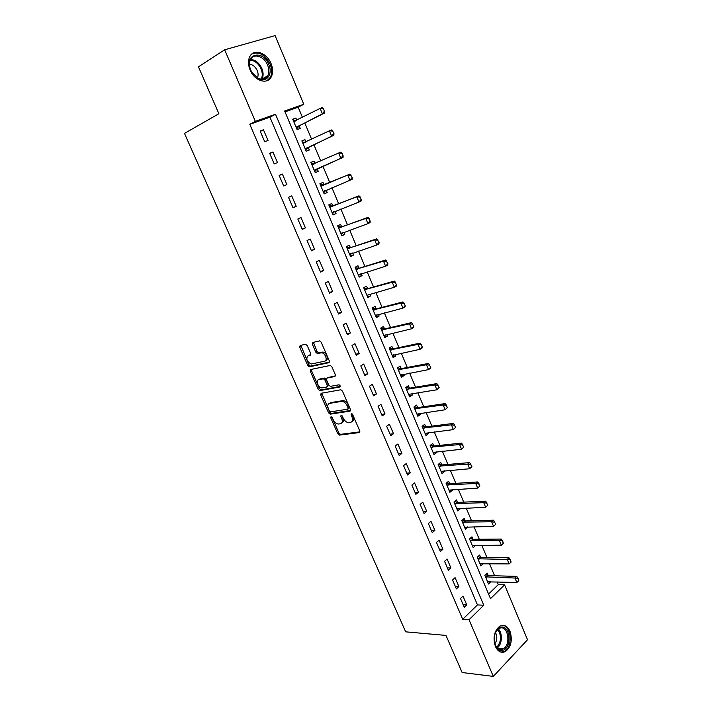 <?xml version="1.0" encoding="UTF-8"?>
<svg xmlns="http://www.w3.org/2000/svg" width="712" height="712" viewBox="0 0 712 712"><rect width="100%" height="100%" fill="white"/><g stroke="black" fill="none" stroke-linecap="round" stroke-linejoin="round"><path stroke-width="1.07" d="M331.053 416.671L330.768 417.837L337.764 433.75L339.375 435.112L359.284 432.576L359.747 430.893L352.654 414.571L351.399 413.61L351.078 414.802L352.004 416.921C353.081 419.929 352.6 421.735 350.571 422.341L348.453 422.599C346.308 422.314 344.581 420.854 343.255 418.202L342.339 416.111L341.11 415.158L340.808 416.333L341.724 418.425C342.792 421.406 342.339 423.186 340.363 423.774L338.298 424.032C336.197 423.756 334.489 422.305 333.172 419.68L332.264 417.615L331.053 416.671M331.899 417.063L338.894 432.985L340.505 434.347L359.925 431.855M352.182 413.912L353.143 416.146L352.004 416.921M341.92 415.505L342.864 417.668L341.724 418.425M271.05 63.546C273.079 68.681 273.141 73.149 271.228 76.976C267.347 84.986 254.389 80.856 250.081 69.954C248.061 64.908 247.954 60.476 249.77 56.666C253.668 48.247 266.875 52.697 271.05 63.546M509.997 631.25C512.658 640.133 511.136 646.905 505.431 651.56C501.31 653.402 497.964 651.702 495.392 646.452C492.731 637.649 494.181 630.894 499.762 626.195C503.989 624.202 507.398 625.893 509.997 631.25M307.201 345.551L305.457 344.243L300.135 345.525L299.77 347.322L307.771 365.523L309.275 366.849L328.899 362.702L329.318 360.886L321.192 342.214L319.679 340.87L312.782 342.481L312.39 344.314L315.852 352.235L317.365 353.579L321.575 352.769C325.259 352.858 328.036 360.726 324.565 361.224L311.197 364.019C306.721 361.491 305.706 358.715 308.171 355.697L310.263 355.226L310.646 353.428L307.201 345.551M493.318 676.4L462.132 672.52L445.979 635.416L405.68 631.838L184.479 133.402L218.878 113.733L198.47 66.848L224.645 49.804L275.099 35.6L303.784 104.264L284.649 111.01L490.506 598.65L504.586 584.837L527.521 639.741L493.318 676.4L469.021 619.725L483.777 605.245L275.491 114.249L255.332 121.36L224.645 49.804M462.702 619.28L477.467 604.897L269.928 117.204L249.805 124.315L462.702 619.28L469.021 619.725M249.805 124.315L255.332 121.36M321.121 393.282L320.729 394.991L328.57 412.835L330.145 414.179L349.975 411.153L350.42 409.436L342.463 391.128L340.87 389.758L321.121 393.282M318.22 389.295L310.298 371.272L310.681 369.519L330.323 365.434L331.881 366.796L335.325 374.726L334.898 376.506L326.897 378.081L326.488 379.834L328.748 385.014L330.315 386.367L339.01 384.8C340.247 385.468 340.514 386.207 339.82 386.99L319.768 390.63L318.22 389.295L319.377 388.565L311.473 370.569L310.298 371.272M466.769 604.942L462.996 596.122L460.495 598.498L464.286 607.336L466.769 604.942L463.174 604.737M458.884 586.528L455.084 577.646L452.556 579.968L456.374 588.877L458.884 586.528L455.306 586.394M450.945 567.971L447.109 559.009L444.555 561.296L448.4 570.276L450.945 567.971L447.385 567.9M442.944 549.264L439.073 540.23L436.483 542.473L440.363 551.524L442.944 549.264L439.393 549.255M434.872 530.396L430.974 521.291L428.348 523.489L432.255 532.62L434.872 530.396L431.33 530.458M426.728 511.385L422.803 502.2L420.142 504.354L424.085 513.566L426.728 511.385L423.213 511.519M418.531 492.214L414.571 482.95L411.874 485.068L415.853 494.342L418.531 492.214L415.025 492.41M410.254 472.884L406.267 463.548L403.535 465.612L407.549 474.975L410.254 472.884L406.766 473.16M401.915 453.393L397.892 443.977L395.124 446.006L399.174 455.44L401.915 453.393L398.444 453.74M393.513 433.742L389.446 424.254L386.652 426.23L390.728 435.735L393.513 433.742L390.051 434.169M385.032 413.93L380.938 404.363L378.108 406.285L382.219 415.879L385.032 413.93L381.596 414.428M376.479 393.95L372.358 384.302L369.483 386.18L373.631 395.854L376.479 393.95L373.061 394.519M367.864 373.8L363.698 364.072L360.788 365.897L364.971 375.651L367.864 373.8L364.455 374.459M359.168 353.481L354.968 343.673L352.022 345.453L356.24 355.288L359.168 353.481L355.786 354.22M350.402 332.993L346.166 323.097L343.184 324.823L347.438 334.747L350.402 332.993L347.038 333.812M341.564 312.337L337.292 302.351L334.266 304.024L338.556 314.028L341.564 312.337L338.218 313.227M332.646 291.493L328.339 281.427L325.277 283.047L329.603 293.139L332.646 291.493L329.318 292.472M323.649 270.48L319.305 260.325L316.208 261.891L320.569 272.064L323.649 270.48L320.347 271.539M314.579 249.28L310.201 239.036L307.059 240.549L311.464 250.811L314.579 249.28L311.295 250.428M305.43 227.893L301.007 217.569L297.83 219.02L302.271 229.38L305.43 227.893L302.164 229.13M296.201 206.329L291.742 195.907L288.52 197.304L292.997 207.753L296.201 206.329L292.961 207.655M286.892 184.577L282.397 174.066L279.131 175.401L283.652 185.939L286.892 184.577M277.502 162.63L272.963 152.03L269.661 153.303L274.218 163.929L277.502 162.63M268.032 140.487L263.449 129.798L260.103 131.008L264.704 141.733L268.032 140.487M488.574 594.075L498.293 584.614L497.127 581.837M494.591 575.768L489.491 563.61M486.964 557.585L481.784 545.232M479.274 539.242L474.023 526.72M471.531 520.766L466.2 508.048M463.726 502.138L458.314 489.233M455.849 483.359L450.358 470.267M447.919 464.438L442.348 451.15M439.918 445.356L434.267 431.873M431.855 426.123L426.123 412.435M423.729 406.73L417.908 392.846M415.532 387.186L409.631 373.088M407.273 367.472L401.283 353.17M398.942 347.598L392.864 333.091M390.55 327.565L384.373 312.835M382.077 307.362L375.811 292.418M373.542 286.989L367.178 271.833M364.927 266.448L358.483 251.069M356.249 245.738L349.699 230.127M347.492 224.85L340.852 209.008M338.663 203.783L331.925 187.71M329.754 182.539L322.937 166.279M320.747 161.046L313.894 144.705M311.642 139.338L304.781 122.954M302.466 117.435L298.177 107.209L285.014 111.864M488.281 575.59L487.239 573.115L484.872 575.358L488.512 584.009L490.817 581.624M480.671 557.514L479.63 555.031L477.236 557.238L480.903 565.951L483.199 563.512M473.008 539.287L471.967 536.803L469.537 538.975L473.24 547.759L475.518 545.25M465.283 520.926L464.242 518.434L461.785 520.561L465.514 529.417L467.775 526.844M457.504 502.414L456.454 499.922L453.971 502.004L457.727 510.931L460.201 508.831L459.979 508.297M449.655 483.751L448.605 481.259L446.095 483.306L449.877 492.303L452.387 490.239L452.111 489.598M441.787 465.034L440.701 462.453L438.147 464.447L441.965 473.516L444.502 471.495L444.19 470.748M433.813 446.077L432.727 443.487L430.146 445.445L433.991 454.585L436.563 452.61L436.198 451.755M425.776 426.96L424.69 424.37L422.074 426.283L425.954 435.504L428.553 433.563L428.143 432.602M417.668 407.691L416.582 405.101L413.939 406.97L417.855 416.262L420.481 414.375L420.027 413.289M409.471 388.191L408.412 385.682L405.733 387.506L409.685 396.869L412.346 395.026L411.839 393.825M401.239 368.611L400.18 366.102L397.465 367.873L401.443 377.315L404.14 375.518L403.588 374.2M392.935 348.871L391.876 346.352L389.135 348.079L393.14 357.602L395.872 355.849L395.267 354.416M384.569 328.971L383.51 326.452L380.724 328.134L384.765 337.728L387.533 336.028L386.874 334.462M376.132 308.901L375.073 306.382L372.251 308.011L376.328 317.685L379.131 316.039L378.419 314.348M367.623 288.672L366.555 286.144L363.707 287.728L367.819 297.483L370.649 295.88L369.893 294.074M359.044 268.264L357.976 265.745L355.092 267.276L359.24 277.11L362.105 275.562L361.296 273.622M350.393 247.696L349.325 245.168L346.406 246.646L350.58 256.569L353.49 255.065L352.618 253M341.671 226.95L340.603 224.422L337.639 225.846L341.858 235.859L344.804 234.408L343.878 232.21M332.869 206.035L331.81 203.507L328.81 204.878L333.056 214.962L336.037 213.573L335.058 211.233M324.005 184.942L322.937 182.405L319.893 183.723L324.183 193.895L327.2 192.56L326.167 190.086M315.033 163.609L313.992 161.135L310.913 162.389L315.229 172.651L318.291 171.37L317.223 168.815M305.964 142.062L304.967 139.677L301.852 140.878L306.204 151.229L309.302 150.001L308.216 147.411M296.824 120.319L295.863 118.032L292.712 119.18L297.109 129.62L300.242 128.445L299.138 125.81M298.177 107.209L303.784 104.264M498.293 584.614L504.586 584.837M477.467 604.897L483.777 605.245M269.928 117.204L275.491 114.249M490.862 581.749L488.094 581.651M483.288 563.726L480.262 563.682M475.652 545.57L472.368 545.579M467.953 527.272L464.642 527.343M460.201 508.831L456.899 508.955M452.387 490.239L449.094 490.426M444.502 471.495L441.226 471.753M436.563 452.61L433.297 452.93M428.553 433.563L425.304 433.955M420.481 414.375L417.241 414.82M412.346 395.026L409.124 395.543M404.14 375.518L400.936 376.105M395.872 355.849L392.677 356.507M387.533 336.028L384.355 336.749M379.131 316.039L375.972 316.831M370.649 295.88L367.508 296.753M362.105 275.562L358.982 276.505M353.49 255.065L350.375 256.089M344.804 234.408L341.707 235.503M336.037 213.573L332.967 214.739M327.2 192.56L324.147 193.806M313.992 161.135L310.957 162.505M304.967 139.677L301.95 141.127M295.863 118.032L292.872 119.572M299.583 346.237L300.776 345.952M312.203 343.202L313.396 342.917M341.805 401.141L342.499 401.025M282.397 174.066L279.184 175.526M272.963 152.03L269.777 153.578M263.449 129.798L260.289 131.435M341.76 422.964C343.531 422.225 343.896 420.463 342.864 417.668M352.013 421.504C353.802 420.739 354.175 418.959 353.143 416.146M321.708 393.175L329.709 412.088L331.294 413.432L350.589 410.468M329.336 410.94L330.546 411.874L347.803 409.186L348.115 407.985L347.144 405.742C345.836 403.108 344.127 401.648 342 401.354L329.674 403.339C327.716 403.98 327.289 405.787 328.374 408.75L329.336 410.94M348.141 408.955L349.263 407.22L348.115 407.985M329.505 403.375L330.822 402.592L343.157 400.598C345.276 400.892 346.984 402.36 348.293 404.986L349.263 407.22M311.313 369.386L311.473 370.569M335.486 375.892L327.654 377.609M340.256 386.385L321.112 389.891L319.946 390.621M318.745 379.674C315.3 380.128 318.228 387.915 321.833 387.898L326.826 387.034L327.235 385.299L324.975 380.128L323.426 378.784L318.745 379.674L319.911 378.953L318.843 379.612M327.244 386.776L328.401 384.569L327.235 385.299M319.911 378.953L324.592 378.063L326.14 379.407L328.401 384.569M319.377 388.565L321.112 389.891M308.421 355.555L310.797 354.674M325.749 360.512C329.22 360.014 326.452 352.146 322.758 352.066L320.898 352.814M313.44 342.321L317.036 351.541L318.558 352.876L322.091 352.111M300.811 345.365L308.946 364.82L310.459 366.146L329.46 362.114M487.604 581.846L516.832 582.478L514.99 578.037L485.504 576.862M517.873 578.5L518.799 580.725L518.158 578.224L514.99 578.037L516.681 576.364L488.441 575.607L485.575 574.691M516.832 582.478L518.799 580.725M518.158 578.224L516.681 576.364M479.995 563.788L509.124 563.904L507.273 559.427L477.877 558.769M510.166 559.881L511.091 562.124L510.451 559.605L507.273 559.427L508.982 557.79L480.831 557.523L477.903 556.624M509.124 563.904L511.091 562.124M510.451 559.605L508.982 557.79M472.332 545.597L501.355 545.187L499.486 540.666L470.196 540.533M502.387 541.12L503.322 543.372L502.672 540.844L499.486 540.666L501.221 539.064L473.168 539.296L470.169 538.414M501.355 545.187L503.322 543.372M502.672 540.844L501.221 539.064M495.783 524.21L494.546 522.199L495.783 524.21L493.523 526.31L491.636 521.754L462.453 522.154M494.546 522.199L491.636 521.754L493.398 520.178L465.443 520.926L462.373 520.054M464.607 527.254L493.523 526.31L495.49 524.477M494.84 521.932L493.398 520.178M487.889 505.155L486.643 503.117L487.889 505.155L485.628 507.282L483.724 502.69L454.648 503.624M486.643 503.117L483.724 502.69L485.513 501.15L457.665 502.414L454.505 501.559M456.819 508.768L485.628 507.282L487.595 505.422M486.937 502.859L485.513 501.15M501.346 627.067C510.913 625.528 511.75 649.691 502.12 650.385C492.392 652.174 491.627 627.441 501.346 627.067M494.698 643.354C496.113 647.564 498.364 649.602 501.453 649.451L503.259 648.846C510.762 645.25 508.502 626.533 500.741 627.877L498.72 628.554L495.241 632.888M495.436 632.443C497.421 636.421 497.225 640.213 494.849 643.826M500.954 652.139L504.39 651.373C513.174 647.208 511.394 625.412 502.307 625.332M250.642 70.052C243.504 54.245 262.728 48.736 268.78 64.498C273.114 73.959 266.715 83.064 258.536 78.774L251.977 72.633L250.642 70.052M267.57 65.032C264.214 56.346 253.659 52.822 250.535 59.532C249.075 62.585 249.155 66.127 250.775 70.176L252.012 72.562L258.073 78.24C262.345 80.029 265.558 79.21 267.712 75.766C269.243 72.704 269.189 69.126 267.57 65.032M249.485 64.178C252.796 64.57 255.368 66.688 257.21 70.532C258.314 73.309 258.385 75.757 257.415 77.893M267.027 80.714L270.266 77.421C272.171 73.63 272.118 69.189 270.097 64.098C264.989 54.521 258.865 51.202 251.728 54.121M479.933 485.949L478.669 483.893L479.933 485.949L477.672 488.094L475.749 483.475L446.789 484.952M478.669 483.893L475.749 483.475L477.556 481.953L449.815 483.751L446.566 482.914M448.969 490.132L477.672 488.094L479.63 486.207M478.971 483.635L477.556 481.953M471.905 466.591L470.641 464.5L471.905 466.591L469.644 468.754L467.704 464.091L438.859 466.129M470.641 464.5L467.704 464.091L469.537 462.613L441.903 464.945L438.565 464.126M441.057 471.353L469.644 468.754L471.602 466.832M470.943 464.251L469.537 462.613M463.823 447.065L462.533 444.955L463.823 447.065L461.554 449.254L459.596 444.555L430.867 447.154M462.533 444.955L459.596 444.555L461.456 443.104L433.866 445.988L430.484 445.187M433.083 452.423L461.554 449.254L463.512 447.305M462.844 444.706L461.456 443.104M455.662 427.378L454.372 425.242L455.662 427.378L453.393 429.594L451.426 424.85L422.803 428.028M454.372 425.242L451.426 424.85L453.304 423.435L425.892 426.871L422.341 426.088M425.046 433.341L453.393 429.594L455.351 427.609M454.683 425.002L453.304 423.435M447.439 407.522L446.13 405.368L447.439 407.522L445.169 409.765L443.184 404.986L414.687 408.75M446.13 405.368L443.184 404.986L445.08 403.606L417.793 407.602L414.117 406.846M416.938 414.099L445.169 409.765L447.127 407.753M446.451 405.137L445.08 403.606M439.144 387.506L437.827 385.325L439.144 387.506L436.874 389.776L434.872 384.952L406.499 389.313M437.827 385.325L434.872 384.952L436.794 383.608L409.623 388.173L405.831 387.435M409.445 394.243L436.874 389.776L438.823 387.737M438.147 385.094L436.794 383.608M430.787 367.33L429.452 365.114L430.787 367.33L430.448 368.3L428.508 369.617L426.488 364.749L398.239 369.715M429.452 365.114L426.488 364.749L428.437 363.44L401.39 368.594L397.483 367.864M400.536 375.153L428.508 369.617L430.457 367.543M400.58 375.251L401.479 374.583M429.781 364.891L428.437 363.44M422.35 346.975L421.006 344.733L422.35 346.975L422.038 348.008L420.071 349.289L418.033 344.385L389.918 349.957M421.006 344.733L418.033 344.385L420.009 343.113L393.086 348.853L389.17 348.168M392.232 355.439L420.071 349.289L422.02 347.189M392.312 355.635L393.389 354.807M421.335 344.519L420.009 343.113M413.85 326.443L412.488 324.174L413.85 326.443L413.556 327.538L411.563 328.784L409.507 323.835L381.525 330.039M412.488 324.174L409.507 323.835L411.509 322.607L384.72 328.944L380.813 328.33M383.857 335.566L411.563 328.784L413.512 326.648M383.982 335.859L385.219 334.845M412.827 323.969L411.509 322.607M405.27 305.742L403.9 303.445L405.27 305.742L405.003 306.899L402.983 308.109L400.909 303.125L373.07 309.951M403.9 303.445L400.909 303.125L402.939 301.924L376.283 308.875L372.385 308.323M375.42 315.523L402.983 308.109L404.932 305.946M375.58 315.914L376.986 314.713M404.238 303.25L402.939 301.924M396.62 284.862L395.24 282.539L396.62 284.862L396.379 286.091L394.332 287.256L392.241 282.228L364.535 289.704M395.24 282.539L392.241 282.228L394.297 281.071L367.775 288.636L363.885 288.155M366.903 295.32L394.332 287.256L396.281 285.058M367.116 295.809L368.674 294.412M395.578 282.353L394.297 281.071M387.898 263.805L386.5 261.455L387.898 263.805L387.675 265.095L385.601 266.226L383.501 261.153L355.938 269.278M386.5 261.455L383.501 261.153L385.584 260.031L359.195 268.237L355.324 267.828M358.323 274.948L385.601 266.226L387.55 264.001M358.572 275.544L360.299 273.924M386.847 261.268L385.584 260.031M379.104 242.57L377.689 240.193L379.104 242.57L378.909 243.922L376.799 245.017L374.681 239.9L347.26 248.693M377.689 240.193L374.681 239.9L376.79 238.814L350.544 247.66L346.682 247.322M349.672 254.407L376.799 245.017L378.748 242.748M349.966 255.101L351.844 253.258M378.036 240.006L376.79 238.814M370.222 221.147L368.798 218.735L370.222 221.147L370.053 222.571L367.926 223.621L365.781 218.459L338.52 227.929M368.798 218.735L365.781 218.459L367.917 217.418L341.813 226.914L337.978 226.647M340.941 233.687L367.926 223.621L369.866 221.325M341.279 234.488L343.309 232.406M369.154 218.566L367.917 217.418M361.278 199.538L359.836 197.099L361.278 199.538L361.126 201.033L358.964 202.039L356.81 196.832L329.7 206.987M359.836 197.099L356.81 196.832L358.973 195.836L333.02 205.99L329.193 205.795M332.148 212.799L358.964 202.039L360.913 199.707M332.531 213.707L334.702 211.375M360.192 196.93L358.973 195.836M352.244 177.742L350.785 175.277L352.244 177.742L352.12 179.308L349.939 180.27L347.759 175.019L320.8 185.876M350.785 175.277L347.759 175.019L349.948 174.066L324.147 184.898L320.338 184.773M323.275 191.742L349.939 180.27L351.879 177.902M323.702 192.756L325.971 190.193L323.791 191.163M351.158 175.116L349.948 174.066M314.793 171.619L317.356 168.744L343.042 157.388L340.825 158.313L338.627 153.018L311.829 164.579M312.613 164.606L314.829 163.689L311.411 163.573M341.662 153.258L338.627 153.018L340.852 152.101L342.036 153.107L342.766 155.91L342.036 153.107M314.321 170.497L340.825 158.313L342.766 155.91M343.131 155.759L343.042 157.388M305.822 150.303L308.349 147.322L333.875 135.28L331.632 136.161L329.416 130.812L302.787 143.103M305.59 142.24L302.404 142.186M332.459 131.044L329.416 130.812L331.667 129.94L332.833 130.901L333.572 133.722L332.833 130.901M305.297 149.066L331.632 136.161L333.572 133.722M333.946 133.571L333.875 135.28M296.762 128.81L299.271 125.73L324.636 112.977L322.358 113.813L320.115 108.42L293.664 121.449M296.245 120.613L293.317 120.622M323.177 108.633L320.115 108.42L322.403 107.592L323.56 108.5L324.298 111.339L323.56 108.5M296.192 127.457L322.358 113.813L324.298 111.339M324.672 111.197L324.636 112.977M331.908 417.081L330.768 417.837M352.226 414.037L351.078 414.802M341.947 415.577L340.808 416.333M359.818 432.202L359.284 432.576M340.621 434.338L339.499 435.112M338.894 432.985L337.764 433.75M350.464 410.824L349.975 411.153M331.436 413.423L330.297 414.17M329.709 412.088L328.57 412.835M321.877 394.261L320.729 394.991M348.293 404.986L347.144 405.742M342.588 400.633L341.44 401.381M330.822 402.592L329.674 403.339M328.063 377.351L326.897 378.081M326.14 379.407L324.975 380.128M324.387 378.072L323.221 378.793M309.355 355.003L308.171 355.697M318.798 352.858L317.614 353.561M317.036 351.541L315.852 352.235M313.583 343.62L312.39 344.314M310.672 366.128L309.498 366.831M308.946 364.82L307.771 365.523M300.962 346.637L299.77 347.322M488.032 575.527L486.332 577.147M488.441 575.607L486.741 577.227M480.431 557.452L478.704 559.045M480.831 557.523L479.114 559.116M472.768 539.233L471.024 540.8M473.168 539.296L471.424 540.862M465.043 520.873L463.281 522.403M465.443 520.926L463.681 522.466M457.255 502.361L455.475 503.865M457.665 502.414L455.876 503.918M498.204 628.901C502.832 632.879 502.254 644.654 497.225 647.849M496.727 647.315C501.444 641.681 501.755 635.691 497.652 629.337M250.571 59.47C255.386 59.808 259.15 62.807 261.856 68.45C263.476 72.508 263.52 76.068 261.989 79.103L267.712 75.766M261.179 79.157C262.657 76.211 262.612 72.775 261.046 68.85C258.456 63.448 254.852 60.556 250.232 60.173M449.414 483.706L447.608 485.183M449.815 483.751L448.008 485.228M441.502 464.9L439.669 466.351M441.903 464.945L440.069 466.387L441.876 464.945M433.537 445.952L431.677 447.358M433.928 445.979L432.077 447.394M425.5 426.844L423.622 428.224M425.892 426.871L424.014 428.25M417.401 407.584L415.497 408.928M417.793 407.602L415.888 408.946M409.231 388.165L407.308 389.482M409.623 388.173L407.7 389.491M400.998 368.585L399.049 369.866M401.39 368.594L399.441 369.875M392.695 348.853L390.719 350.099M393.086 348.853L391.111 350.099M384.329 328.953L382.326 330.163M384.72 328.944L382.718 330.154M375.892 308.892L373.862 310.067M376.283 308.875L374.254 310.049M367.383 288.663L365.336 289.802M367.775 288.636L365.719 289.784M358.803 268.264L356.73 269.376M359.195 268.237L357.113 269.341M350.162 247.705L348.052 248.773M350.544 247.66L348.435 248.728M350.687 253.641L350.206 253.881M341.44 226.968L339.304 227.991M341.813 226.914L339.686 227.947M342.161 232.815L341.475 233.153M332.637 206.053L330.484 207.041M333.02 205.99L330.866 206.987M333.812 211.713L332.673 212.247M323.773 184.96L321.584 185.912M324.147 184.898L321.966 185.85M317.356 168.744L315.149 169.661M317.045 168.975L314.837 169.892M304.638 142.694L303.561 143.112M308.349 147.322L306.115 148.203M308.047 147.571L305.813 148.452M295.124 121.182L294.439 121.44M299.271 125.73L297.011 126.567M298.969 125.98L296.699 126.816M505.431 651.56L504.265 651.444M340.505 434.347L339.375 435.112M331.294 413.432L330.145 414.179M343.157 400.598L342 401.354M324.592 378.063L323.426 378.784M320.925 389.9L319.768 390.63M322.758 352.066L321.575 352.769M318.558 352.876L317.365 353.579M310.459 366.146L309.275 366.849M497.75 648.321L503.259 648.846M498.169 628.509L498.72 628.554M258.073 78.24L258.536 78.774M433.866 445.988L432.006 447.403M425.794 426.871L423.916 428.259M417.659 407.611L415.755 408.955M409.453 388.191L407.522 389.5M401.185 368.611L399.236 369.893M392.846 348.871L390.87 350.117M384.444 328.971L382.442 330.181M375.972 308.901L373.942 310.076M367.428 288.672L365.372 289.811M358.812 268.273L356.739 269.376"/></g></svg>

